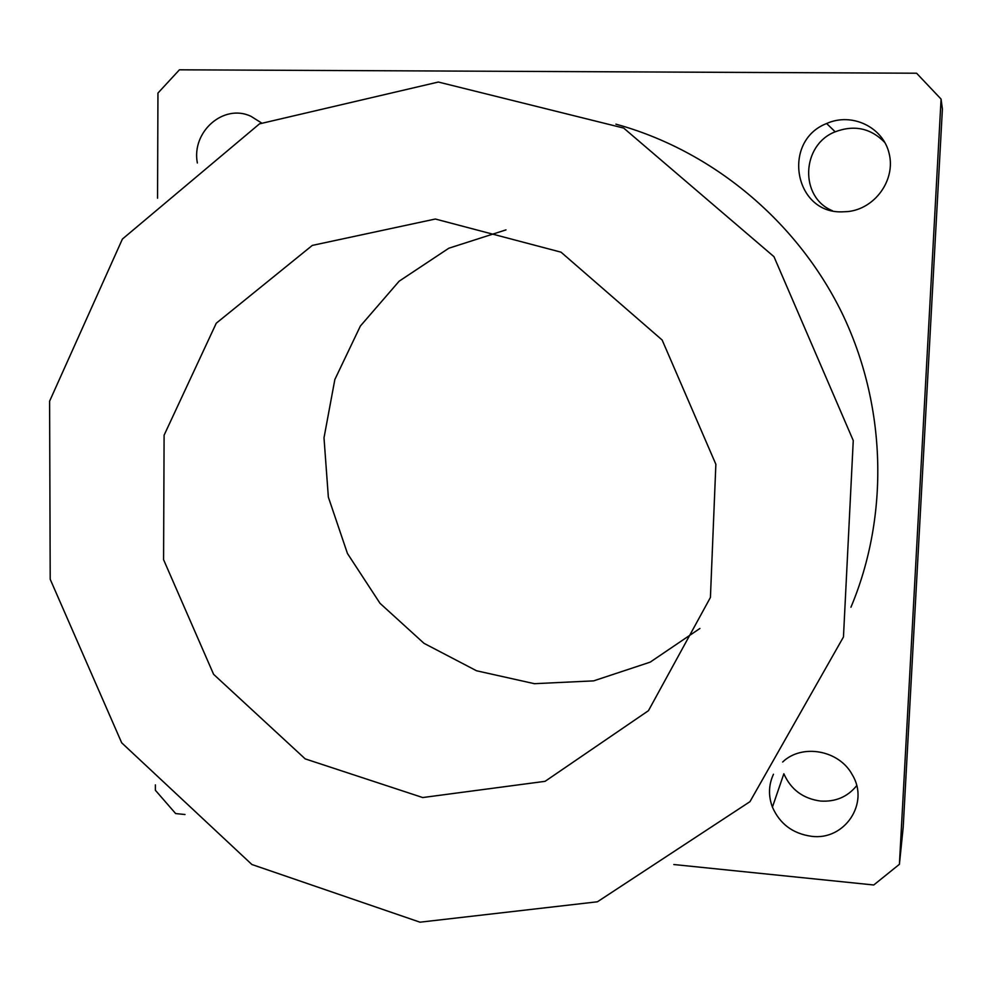 <?xml version="1.0" encoding="UTF-8"?>
<svg xmlns="http://www.w3.org/2000/svg" width="992" height="992" viewBox="0 0 992 992"><rect width="100%" height="100%" fill="white"/><g stroke="black" fill="none" stroke-linecap="round" stroke-linejoin="round"><path stroke-width="1.49" d="M673.816 864.528L873.754 884.988L899.409 864.305L903.216 827.055L942.4 109.046L941.073 99.088L916.583 73.222L179.428 69.812L157.951 93.062L157.554 198.202M773.475 774.244C768.564 784.87 768.217 795.832 772.421 807.128L783.854 773.76C790.835 789.558 803.061 798.659 820.533 801.052C835.537 802.007 847.577 796.886 856.666 785.676M884.976 142.687C871.038 128.228 854.434 124.595 835.177 131.8C801.139 145.043 799.49 197.445 832.4 210.726M155.384 784.87L155.372 790.264L175.646 813.564L184.996 814.519M899.409 864.305L941.073 99.088M772.421 807.128C779.836 823.943 792.844 833.664 811.431 836.293C844.502 840.869 869.86 803.334 852.326 774.864C839.269 750.076 801.933 743.38 782.651 762.017M841.625 211.866L847.676 211.594C874.87 208.965 895.751 180.135 889.179 153.686C883.178 127.075 851.818 112.096 826.634 123.516C781.659 140.926 794.108 213.119 841.625 211.866M261.429 122.884L250.827 116.225C223.473 103.379 191.282 131.924 197.358 162.986M850.938 607.228C889.402 515.704 886.687 405.48 841.923 312.902C796.7 220.534 711.648 150.375 615.908 124.161M438.352 82.038L623.683 128.067L773.971 256.68L853.256 440.547L843.46 636.976L749.952 801.672L597.42 901.79L419.988 922.188L251.881 864.503L121.694 742.822L50.208 579.278L49.6 401.202L122.4 239.06L259.507 123.851L438.352 82.038M435.352 219.021L561.026 252.166L662.148 340.02L715.864 464.281L710.421 597.457L648.458 710.681L545.092 781.324L422.716 797.543L305.201 758.88L213.602 674.324L163.581 559.686L164.102 435.203L216.268 323.206L312.306 245.408L435.352 219.021M699.906 628.469L650.169 662.148L593.625 680.872L534.39 683.686L476.557 670.778L423.981 643.312L380.01 603.31L347.448 553.486L328.352 497.116L324 437.844L334.85 379.514L360.369 326.046L399.156 281.182L448.781 248.248L505.982 229.884M835.177 131.8L826.634 123.516"/></g></svg>

